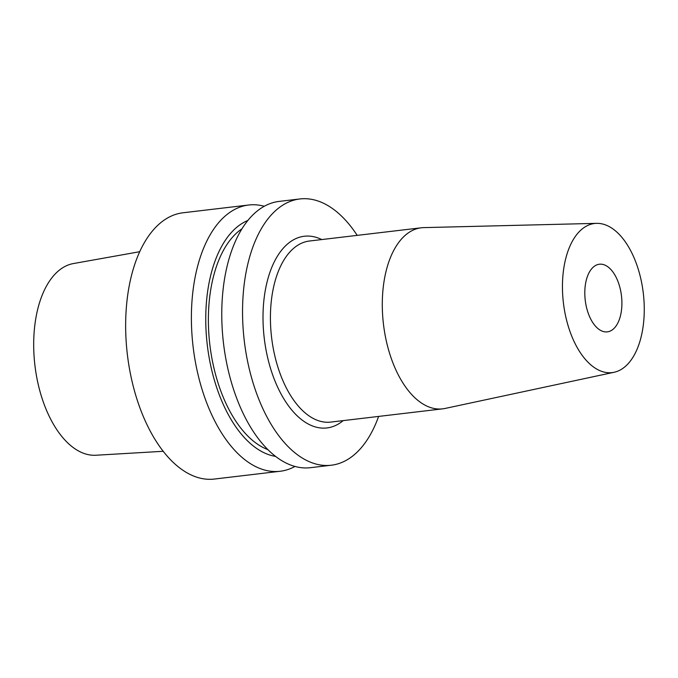 <?xml version="1.0" encoding="UTF-8"?>
<svg xmlns="http://www.w3.org/2000/svg" width="678" height="678" viewBox="0 0 678 678"><rect width="100%" height="100%" fill="white"/><g stroke="black" fill="none" stroke-linecap="round" stroke-linejoin="round"><path stroke-width="1.02" d="M584.877 289.862A34.053 18.247 -96.7 0 1 599.352 264.234A34.053 18.247 -96.7 0 1 621.836 306.227A34.053 18.247 -96.7 0 1 607.352 331.856A34.053 18.247 -96.7 0 1 584.877 289.862M357.196 235.368A134.058 71.834 83.3 0 0 299.854 198.959L279.073 201.417A134.058 71.834 83.3 0 0 222.062 302.337A134.058 71.834 83.3 0 0 310.566 467.676L331.356 465.21A134.058 71.834 83.3 0 0 378.612 416.428M299.854 198.959A134.058 71.834 83.3 0 0 242.843 299.879A134.058 71.834 83.3 0 0 331.356 465.21M596.547 223.35L423.699 227.622A91.157 48.841 83.3 0 0 421.258 227.791A91.157 48.841 83.3 0 0 382.494 296.413A91.157 48.841 83.3 0 0 442.675 408.842A91.157 48.841 83.3 0 0 445.09 408.444L614.158 372.264A75.072 40.222 83.3 0 0 644.1 316.084A75.072 40.222 83.3 0 0 596.547 223.35A75.072 40.222 83.3 0 0 562.613 280.006A75.072 40.222 83.3 0 0 614.158 372.264M247.792 220.503A120.099 64.351 83.3 0 0 206.019 308.482A120.099 64.351 83.3 0 0 275.7 456.413M264.242 206.265A134.058 71.834 83.3 0 0 248.699 205.01A134.058 71.834 83.3 0 0 191.688 305.931A134.058 71.834 83.3 0 0 280.2 471.261A134.058 71.834 83.3 0 0 295.023 466.413M241.893 228.859A115.285 61.774 83.3 0 0 208.629 309.634A115.285 61.774 83.3 0 0 268.022 449.667M139.676 251.716L73.334 263.572A96.547 51.731 83.3 0 0 33.9 336.017A96.547 51.731 83.3 0 0 96.005 455.235L163.288 451.285M248.699 205.01L182.958 212.79A134.058 71.834 83.3 0 0 125.947 313.702A134.058 71.834 83.3 0 0 214.451 479.041L280.2 471.261M421.258 227.791L309.388 241.029A91.157 48.841 83.3 0 0 270.624 309.651A91.157 48.841 83.3 0 0 330.805 422.08L442.675 408.842M343.195 420.614A96.522 51.714 -96.7 0 1 287.921 405.029A96.522 51.714 -96.7 0 1 263.217 308.897A96.522 51.714 -96.7 0 1 321.77 239.563"/></g></svg>
